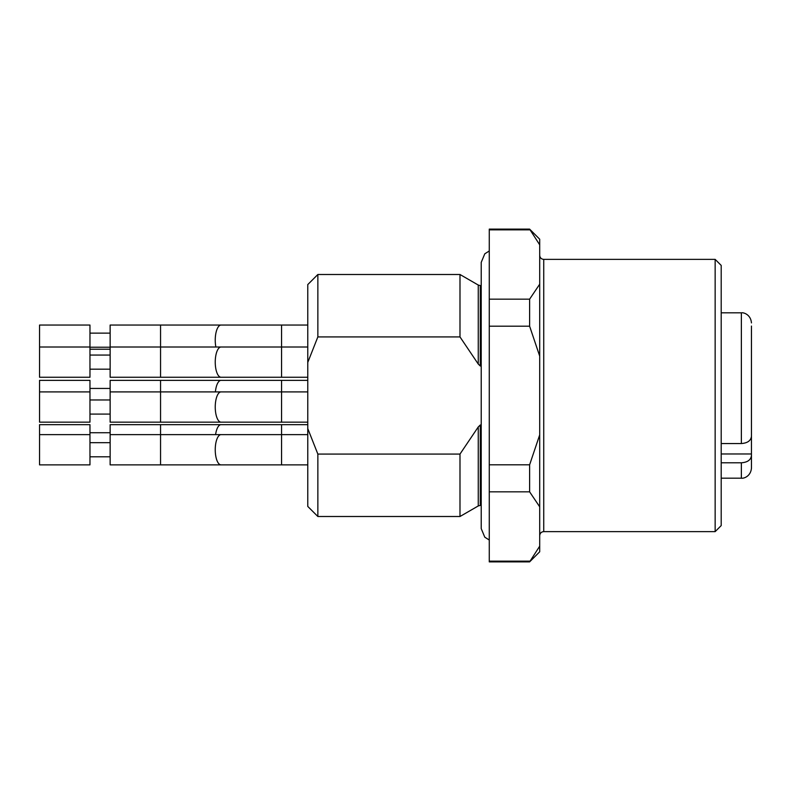 <?xml version="1.0" encoding="UTF-8"?>
<svg xmlns="http://www.w3.org/2000/svg" width="791" height="791" viewBox="0 0 791 791"><rect width="100%" height="100%" fill="white"/><g stroke="black" fill="none" stroke-linecap="round" stroke-linejoin="round"><path stroke-width="1.19" d="M721.204 443.543L741.365 443.543C747.525 443.098 750.886 440.686 751.45 436.306L751.45 326.06M751.45 434.714L751.45 455.557C750.896 459.927 747.535 462.34 741.365 462.794L721.204 462.794M481.215 365.996L480.275 365.996L478.258 364.048L459.986 336.917L459.986 274.497L317.853 274.497L307.768 284.582L307.768 506.418L317.853 516.503L317.853 454.083L459.986 454.083L478.258 426.952L480.275 425.004L481.215 425.004M529.614 491.834L529.614 464.811L539.699 434.882L539.699 506.804L529.614 491.834L489.273 491.834L489.273 464.811L529.614 464.811M529.614 561.877L539.699 551.792L539.699 546.176L529.614 561.877L489.273 561.877L489.273 561.145L529.614 561.145M539.699 244.824L539.699 239.208L529.614 229.123L489.273 229.123L489.273 299.166L529.614 299.166L539.699 284.196L539.699 244.824L529.614 229.123M529.614 229.855L489.273 229.855M539.699 284.196L539.699 356.118L529.614 326.189L529.614 299.166M529.614 326.189L489.273 326.189L489.273 299.166M539.699 506.804L539.699 546.176M539.699 356.118L539.699 434.882M489.273 491.834L489.273 561.145M489.273 326.189L489.273 464.811M715.153 259.369L715.153 531.631L721.204 525.58L721.204 265.42L715.153 259.369L543.733 259.369C541.301 259.151 539.956 257.807 539.699 255.335M478.258 426.952L480.275 425.004L480.275 505.409L478.258 505.953L478.258 426.952M478.258 505.953L459.986 516.503L459.986 454.083M317.853 454.083L307.768 428.564M307.768 362.436L317.853 336.917L317.853 274.497M459.986 336.917L317.853 336.917M478.258 285.047L480.275 285.591L480.275 365.996L478.258 364.048L478.258 285.047L459.986 274.497M110.137 347.002L110.137 325.052L160.553 325.052L160.553 377.248L110.137 377.248L110.137 347.002L221.055 347.002A15.128 5.814 90 0 0 215.241 362.12A15.128 5.814 90 0 0 221.055 377.248L160.553 377.248M89.966 325.052L89.966 377.248L39.55 377.248L39.55 325.052L89.966 325.052M307.768 325.052L281.556 325.052L281.556 377.248L307.768 377.248M281.556 377.248L221.055 377.248M307.768 424.668L281.556 424.668L281.556 464.871L307.768 464.871M160.553 464.871L110.137 464.871L110.137 424.668L160.553 424.668L160.553 464.871L281.556 464.871M89.966 434.625L89.966 464.871L39.55 464.871L39.55 424.668L89.966 424.668L89.966 434.625L39.55 434.625M307.768 380.372L281.556 380.372L281.556 422.157L307.768 422.157M160.553 422.157L110.137 422.157L110.137 380.372L160.553 380.372L160.553 422.157L281.556 422.157M89.966 391.901L89.966 422.157L39.55 422.157L39.55 380.372L89.966 380.372L89.966 391.901L39.55 391.901M751.45 430.729L751.45 421.148M751.45 392.909L751.45 376.239M751.45 455.557L751.45 468.104L751.45 453.965L721.204 453.965M741.365 462.794L741.365 478.189C743.886 478.674 750.817 476.202 751.45 468.104M721.204 312.811L741.365 312.811L741.365 443.543M715.153 531.631L543.733 531.631L543.733 259.369M281.556 325.052L221.055 325.052A15.128 5.814 90 0 0 215.864 347.002M307.768 434.625L221.055 434.625A15.128 5.814 90 0 0 215.241 449.743A15.128 5.814 90 0 0 221.055 464.871M281.556 424.668L221.055 424.668A15.128 5.814 90 0 0 215.587 434.625M307.768 391.901L221.055 391.901A15.128 5.814 90 0 0 215.241 407.029A15.128 5.814 90 0 0 221.055 422.157M281.556 380.372L221.055 380.372A15.128 5.814 90 0 0 215.399 391.901M721.204 478.189L741.365 478.189M543.733 531.631C541.301 531.849 539.956 533.193 539.699 535.665M481.215 505.409L480.275 505.409M459.986 516.503L317.853 516.503M481.215 285.591L480.275 285.591M489.273 540.016L484.794 537.198L481.215 528.606L481.215 262.394L484.794 253.802L489.273 250.984M221.055 325.052L160.553 325.052M110.137 333.12L89.966 333.12M110.137 347.229L89.966 347.229M221.055 347.002L307.768 347.002M110.137 355.06L89.966 355.06M110.137 369.179L89.966 369.179M89.966 347.002L39.55 347.002M110.137 349.226L89.966 349.226M221.055 434.625L110.137 434.625M110.137 442.693L89.966 442.693M110.137 456.803L89.966 456.803M221.055 424.668L160.553 424.668M110.137 432.736L89.966 432.736M221.055 391.901L110.137 391.901M110.137 399.969L89.966 399.969M110.137 414.089L89.966 414.089M221.055 380.372L160.553 380.372M110.137 388.44L89.966 388.44M741.365 312.811C743.886 312.326 750.817 314.798 751.45 322.896"/></g></svg>
